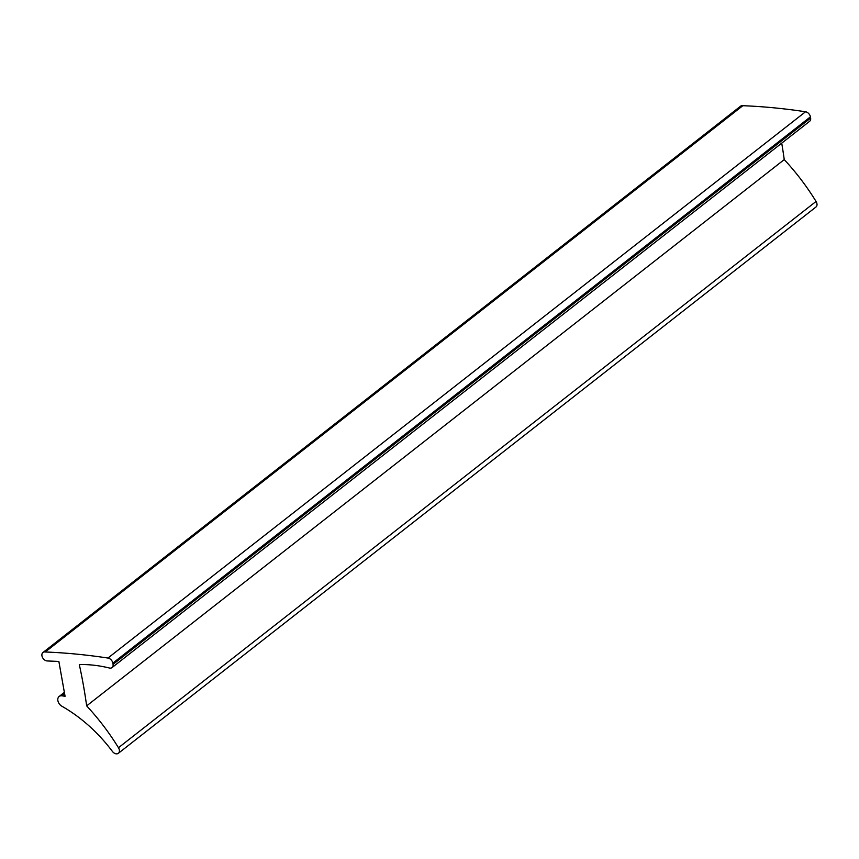 <?xml version="1.0" encoding="UTF-8"?>
<svg xmlns="http://www.w3.org/2000/svg" width="859" height="859" viewBox="0 0 859 859"><rect width="100%" height="100%" fill="white"/><g stroke="black" fill="none" stroke-linecap="round" stroke-linejoin="round"><path stroke-width="1.29" d="M810.424 116.856L810.638 118.091A5.014 3.543 51.9 0 1 809.629 121.302L112.035 667.583A5.014 3.543 51.9 0 1 109.748 668.098A150.368 106.323 51.9 0 0 79.296 664.555A501.216 354.413 51.9 0 1 86.652 705.873L784.246 159.602A187.96 132.909 51.9 0 1 816.05 201.457A5.014 3.543 51.9 0 1 815.953 207.019L118.359 753.3A5.014 3.543 51.9 0 1 112.389 751.41A125.307 88.606 51.9 0 0 61.859 706.216A6.26 4.435 51.9 0 1 59.131 696.477A6.26 4.435 51.9 0 1 61.998 695.822L65.069 696.284L58.863 661.441L47.245 660.958A5.014 3.543 51.9 0 1 42.52 657.5A5.014 3.543 51.9 0 1 42.95 652.507A5.014 3.543 51.9 0 1 45.248 651.981L742.831 105.7A751.818 531.614 51.9 0 1 805.538 111.767A5.014 3.543 51.9 0 1 810.424 116.856L112.84 663.137L113.055 664.361L810.638 118.091M113.055 664.361A5.014 3.543 51.9 0 1 112.035 667.583M781.722 143.152A501.216 354.413 51.9 0 1 784.246 159.602M86.652 705.873A187.96 132.909 51.9 0 1 118.467 747.727L816.05 201.457M118.467 747.727A5.014 3.543 51.9 0 1 118.359 753.3M42.95 652.507L740.533 106.226A5.014 3.543 51.9 0 1 742.831 105.7M45.248 651.981A751.818 531.614 51.9 0 1 107.955 658.048A5.014 3.543 51.9 0 1 112.84 663.137M61.998 695.822L64.618 693.771M107.955 658.048L805.538 111.767M59.131 696.477L64.371 692.375"/></g></svg>
